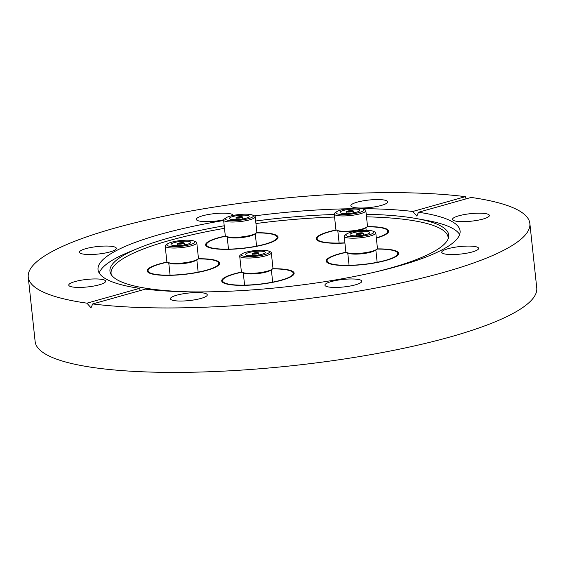 <?xml version="1.0" encoding="UTF-8"?>
<svg xmlns="http://www.w3.org/2000/svg" width="565" height="565" viewBox="0 0 565 565"><rect width="100%" height="100%" fill="white"/><g stroke="black" fill="none" stroke-linecap="round" stroke-linejoin="round"><path stroke-width="0.85" d="M343.767 265.508A36.414 7.409 173.9 0 1 326.203 261.079A36.414 7.409 173.9 0 1 346.218 252.202A36.414 7.409 173.9 0 0 326.203 261.079A36.414 7.409 173.9 0 0 332.905 264.547A36.414 7.409 173.9 0 0 373.804 263.113A36.414 7.409 173.9 0 0 398.615 253.339A36.414 7.409 173.9 0 1 380.591 261.793A36.414 7.409 173.9 0 1 343.767 265.508M377.173 248.89A36.414 7.409 173.9 0 1 381.043 248.911A36.414 7.409 173.9 0 1 398.615 253.339A36.414 7.409 173.9 0 0 391.912 249.864A36.414 7.409 173.9 0 0 377.173 248.89M222.638 278.983A36.414 7.409 173.9 0 1 241.735 272.033A36.414 7.409 173.9 0 0 228.839 275.579A36.414 7.409 173.9 0 0 221.72 280.911A36.414 7.409 173.9 0 1 222.638 278.983M272.697 268.728A36.414 7.409 173.9 0 1 294.132 273.17A36.414 7.409 173.9 0 1 293.214 275.099A36.414 7.409 173.9 0 1 254.229 284.838A36.414 7.409 173.9 0 1 221.72 280.911A36.414 7.409 173.9 0 0 246.94 285.269A36.414 7.409 173.9 0 0 287.013 278.503A36.414 7.409 173.9 0 0 294.132 273.17A36.414 7.409 173.9 0 0 272.697 268.728M198.174 258.735A36.414 7.409 173.9 0 1 219.615 263.177A36.414 7.409 173.9 0 1 186.577 274.145A36.414 7.409 173.9 0 1 147.204 270.918A36.414 7.409 173.9 0 1 167.212 262.04A36.414 7.409 173.9 0 0 147.204 270.918A36.414 7.409 173.9 0 0 171.88 275.296A36.414 7.409 173.9 0 0 219.615 263.177A36.414 7.409 173.9 0 0 198.174 258.735M275.162 234.708A36.414 7.409 173.9 0 1 278.037 237.166A36.414 7.409 173.9 0 1 249.448 247.541A36.414 7.409 173.9 0 1 208.506 247.364A36.414 7.409 173.9 0 1 205.625 244.906A36.414 7.409 173.9 0 1 225.64 236.029A36.414 7.409 173.9 0 0 205.618 244.673A36.414 7.409 173.9 0 0 205.625 244.906A36.414 7.409 173.9 0 0 242.046 248.466A36.414 7.409 173.9 0 0 278.044 237.399A36.414 7.409 173.9 0 0 278.037 237.166A36.414 7.409 173.9 0 0 256.602 232.724A36.414 7.409 173.9 0 1 275.162 234.708M344.911 243.014A36.414 7.409 173.9 0 1 316.259 238.826A36.414 7.409 173.9 0 1 328.689 231.763A36.414 7.409 173.9 0 1 336.267 229.948A36.414 7.409 173.9 0 0 316.259 238.826A36.414 7.409 173.9 0 0 344.911 243.014M366.226 214.262A170.362 34.677 173.9 0 1 416.292 218.542A170.362 34.677 173.9 0 1 448.546 237.653A170.362 34.677 173.9 0 1 390.577 268.008A170.362 34.677 173.9 0 1 375.344 271.998M189.529 291.858A170.362 34.677 173.9 0 1 110.719 273.757A170.362 34.677 173.9 0 1 138.206 248.261A170.362 34.677 173.9 0 1 168.137 238.183A170.362 34.677 173.9 0 1 224.22 225.774M111.383 274.873A169.479 34.5 173.9 0 1 168.963 240.619A169.479 34.5 173.9 0 1 224.496 228.324M255.67 221A170.362 34.677 173.9 0 1 334.296 214.488M416.292 218.542L426.137 220.315A182.057 37.057 173.9 0 1 459.649 234.51M448.094 248.692A18.539 3.771 -6.1 0 0 441.766 252.287A18.539 3.771 -6.1 0 0 452.742 254.547A18.539 3.771 -6.1 0 0 472.298 251.941A18.539 3.771 -6.1 0 0 478.626 248.346A18.539 3.771 -6.1 0 0 467.658 246.086A18.539 3.771 -6.1 0 0 448.094 248.692M357.264 279.287A18.539 3.771 -6.1 0 0 336.705 280.346A18.539 3.771 -6.1 0 0 324.924 285.17A18.539 3.771 -6.1 0 0 329.444 287.112A18.539 3.771 -6.1 0 0 350.003 286.06A18.539 3.771 -6.1 0 0 361.784 281.229A18.539 3.771 -6.1 0 0 357.264 279.287M202.757 292.896A18.539 3.771 -6.1 0 0 182.198 293.955A18.539 3.771 -6.1 0 0 170.418 298.779A18.539 3.771 -6.1 0 0 174.938 300.728A18.539 3.771 -6.1 0 0 195.497 299.669A18.539 3.771 -6.1 0 0 207.277 294.845A18.539 3.771 -6.1 0 0 202.757 292.896M75.081 281.554A18.539 3.771 -6.1 0 0 68.753 285.148A18.539 3.771 -6.1 0 0 79.722 287.416A18.539 3.771 -6.1 0 0 99.285 284.802A18.539 3.771 -6.1 0 0 105.613 281.208A18.539 3.771 -6.1 0 0 94.645 278.948A18.539 3.771 -6.1 0 0 75.081 281.554M85.816 248.664A18.539 3.771 -6.1 0 0 79.481 252.258A18.539 3.771 -6.1 0 0 90.457 254.518A18.539 3.771 -6.1 0 0 110.02 251.912A18.539 3.771 -6.1 0 0 116.348 248.318A18.539 3.771 -6.1 0 0 105.373 246.05A18.539 3.771 -6.1 0 0 85.816 248.664M233.19 215.427A18.539 3.771 -6.1 0 0 228.663 213.492A18.539 3.771 -6.1 0 0 208.111 214.545A18.539 3.771 -6.1 0 0 196.323 219.375A18.539 3.771 -6.1 0 0 200.85 221.318A18.539 3.771 -6.1 0 0 223.641 219.82M383.176 199.876A18.539 3.771 -6.1 0 0 362.617 200.935A18.539 3.771 -6.1 0 0 350.837 205.759A18.539 3.771 -6.1 0 0 355.357 207.708A18.539 3.771 -6.1 0 0 375.916 206.649A18.539 3.771 -6.1 0 0 387.696 201.818A18.539 3.771 -6.1 0 0 383.176 199.876M458.829 215.802A18.539 3.771 -6.1 0 0 452.494 219.397A18.539 3.771 -6.1 0 0 463.47 221.657A18.539 3.771 -6.1 0 0 483.033 219.051A18.539 3.771 -6.1 0 0 489.361 215.456A18.539 3.771 -6.1 0 0 478.386 213.189A18.539 3.771 -6.1 0 0 458.829 215.802M140.226 290.572L139.612 288.348A182.057 37.057 173.9 0 1 98.028 269.646A182.057 37.057 173.9 0 1 160.199 234.362A182.057 37.057 173.9 0 1 223.662 220.498M99.2 273.029A182.057 37.057 173.9 0 1 128.961 252.075L138.206 248.261M397.915 266.242A182.057 37.057 173.9 0 1 145.375 289.125L92.709 303.942A252.237 51.344 -6.1 0 0 443.723 272.387A252.237 51.344 -6.1 0 0 529.864 223.5A252.237 51.344 -6.1 0 0 471.161 197.432L418.495 212.256A182.057 37.057 173.9 0 1 460.087 230.958A182.057 37.057 173.9 0 1 397.915 266.242M466.033 198.88L465.398 196.662A252.237 51.344 -6.1 0 0 114.384 228.218A252.237 51.344 -6.1 0 0 28.25 277.104L35.136 341.557A252.237 51.344 -6.1 0 0 184.451 372.349A252.237 51.344 -6.1 0 0 450.616 336.832A252.237 51.344 -6.1 0 0 536.75 287.952L529.864 223.5M92.709 303.942L91 307.812L86.946 303.172L139.612 288.348M28.25 277.104A252.237 51.344 -6.1 0 0 86.946 303.172M254.525 215.901A182.057 37.057 173.9 0 1 346.91 208.81M362.32 208.69A182.057 37.057 173.9 0 1 412.733 211.48L416.85 216.105L418.495 212.256M465.398 196.662L412.733 211.48M255.945 223.542A169.479 34.5 173.9 0 1 334.565 217.038M366.501 216.84A169.479 34.5 173.9 0 1 448.137 238.882M367.229 226.636A36.414 7.409 173.9 0 1 388.664 231.085A36.414 7.409 173.9 0 1 376.347 238.112A36.414 7.409 173.9 0 0 388.664 231.085A36.414 7.409 173.9 0 0 367.229 226.636M367.045 226.84A35.531 7.232 173.9 0 1 387.788 231.177A35.531 7.232 173.9 0 1 376.318 237.872M344.89 242.83A35.531 7.232 173.9 0 1 317.135 238.727A35.531 7.232 173.9 0 1 336.493 230.103M362.928 208.895L364.658 209.58A15.891 3.235 173.9 0 1 365.838 210.625L367.476 225.965A15.891 3.235 173.9 0 1 366.544 227.236L364.997 228.274A14.125 2.874 173.9 0 1 355.999 230.972A14.125 2.874 173.9 0 1 338.795 231.071L337.065 230.386A15.891 3.235 173.9 0 1 336.606 230.167A15.891 3.235 173.9 0 1 335.878 229.341L334.24 214.001A15.891 3.235 173.9 0 1 335.179 212.73L336.726 211.691A14.125 2.874 173.9 0 1 345.724 208.994A14.125 2.874 173.9 0 1 362.928 208.895A14.125 2.874 173.9 0 1 354.142 213.648A14.125 2.874 173.9 0 1 339.798 214.361A14.125 2.874 173.9 0 1 336.726 211.691M366.544 227.236A15.891 3.235 173.9 0 1 356.416 230.266A15.891 3.235 173.9 0 1 337.065 230.386M365.838 210.625A15.891 3.235 173.9 0 1 354.778 214.933A15.891 3.235 173.9 0 1 334.24 214.001M346.974 209.686A9.93 2.02 173.9 0 1 359.813 210.265A9.93 2.02 173.9 0 1 352.892 212.956A9.93 2.02 173.9 0 1 340.059 212.376A9.93 2.02 173.9 0 1 346.974 209.686M350.922 211.868A3.312 0.671 173.9 0 1 346.642 211.677A3.312 0.671 173.9 0 1 348.951 210.78A3.312 0.671 173.9 0 1 353.224 210.971A3.312 0.671 173.9 0 1 350.922 211.868M349.347 210.992A1.985 0.403 173.9 0 1 351.91 211.112A1.985 0.403 173.9 0 1 350.526 211.649A1.985 0.403 173.9 0 1 347.962 211.536A1.985 0.403 173.9 0 1 349.347 210.992M256.418 232.921A35.531 7.232 173.9 0 1 277.161 237.265A35.531 7.232 173.9 0 1 277.168 237.491A35.531 7.232 173.9 0 1 242.046 248.289A35.531 7.232 173.9 0 1 206.507 244.815A35.531 7.232 173.9 0 1 206.5 244.581A35.531 7.232 173.9 0 1 225.866 236.184M256.835 231.947A15.891 3.235 173.9 0 1 256.849 232.046A15.891 3.235 173.9 0 1 256.856 232.144A15.891 3.235 173.9 0 1 255.917 233.317L254.37 234.355A14.125 2.874 173.9 0 1 241.022 237.632A14.125 2.874 173.9 0 1 228.168 237.152L226.438 236.467A15.891 3.235 173.9 0 1 225.251 235.421L223.613 220.089A15.891 3.235 173.9 0 1 223.613 219.983A15.891 3.235 173.9 0 1 224.552 218.817L226.099 217.779A14.125 2.874 173.9 0 1 239.002 214.545A14.125 2.874 173.9 0 1 252.301 214.975A14.125 2.874 173.9 0 1 253.353 215.992A14.125 2.874 173.9 0 1 239.172 220.308A14.125 2.874 173.9 0 1 225.258 218.817A14.125 2.874 173.9 0 1 226.099 217.779M255.917 233.317A15.891 3.235 173.9 0 1 240.895 237.003A15.891 3.235 173.9 0 1 226.438 236.467M252.301 214.975L254.031 215.668A15.891 3.235 173.9 0 1 255.211 216.713A15.891 3.235 173.9 0 1 255.218 216.812A15.891 3.235 173.9 0 1 239.511 221.642A15.891 3.235 173.9 0 1 223.613 220.089M229.432 218.394A9.93 2.02 173.9 0 1 239.249 215.378A9.93 2.02 173.9 0 1 249.179 216.353A9.93 2.02 173.9 0 1 249.186 216.416A9.93 2.02 173.9 0 1 239.369 219.432A9.93 2.02 173.9 0 1 229.432 218.464A9.93 2.02 173.9 0 1 229.432 218.394M242.597 217.073A3.312 0.671 173.9 0 1 239.327 218.083A3.312 0.671 173.9 0 1 236.015 217.758A3.312 0.671 173.9 0 1 236.015 217.737A3.312 0.671 173.9 0 1 239.285 216.727A3.312 0.671 173.9 0 1 242.597 217.052A3.312 0.671 173.9 0 1 242.597 217.073L242.802 218.952M237.335 217.603A1.985 0.403 173.9 0 1 239.299 217.002A1.985 0.403 173.9 0 1 241.283 217.193A1.985 0.403 173.9 0 1 241.283 217.207A1.985 0.403 173.9 0 1 239.32 217.808A1.985 0.403 173.9 0 1 237.335 217.617A1.985 0.403 173.9 0 1 237.335 217.603M197.99 258.932A35.531 7.232 173.9 0 1 218.733 263.276A35.531 7.232 173.9 0 1 172.163 275.091A35.531 7.232 173.9 0 1 148.079 270.826A35.531 7.232 173.9 0 1 167.438 262.195M196.048 260.296A14.125 2.874 173.9 0 1 195.942 260.366A14.125 2.874 173.9 0 1 178.265 263.933A14.125 2.874 173.9 0 1 169.74 263.17L168.01 262.478A15.891 3.235 173.9 0 1 166.83 261.433L165.192 246.1A15.891 3.235 173.9 0 1 166.124 244.829L167.671 243.79A14.125 2.874 173.9 0 1 185.355 240.217A14.125 2.874 173.9 0 1 193.873 240.987A14.125 2.874 173.9 0 1 191.139 244.341A14.125 2.874 173.9 0 1 176.407 246.615A14.125 2.874 173.9 0 1 167.671 243.79M193.873 240.987L195.603 241.679A15.891 3.235 173.9 0 1 196.79 242.724L198.428 258.057A15.891 3.235 173.9 0 1 197.609 259.243A15.891 3.235 173.9 0 1 197.489 259.328A15.891 3.235 173.9 0 1 177.594 263.339A15.891 3.235 173.9 0 1 168.01 262.478M196.79 242.724A15.891 3.235 173.9 0 1 175.955 248.007A15.891 3.235 173.9 0 1 165.192 246.1M177.735 245.669A9.93 2.02 173.9 0 1 171.004 244.476A9.93 2.02 173.9 0 1 184.028 241.17A9.93 2.02 173.9 0 1 190.758 242.364A9.93 2.02 173.9 0 1 177.735 245.669M181.93 242.668A3.312 0.671 173.9 0 1 184.176 243.063A3.312 0.671 173.9 0 1 179.832 244.165A3.312 0.671 173.9 0 1 177.594 243.769A3.312 0.671 173.9 0 1 181.93 242.668M180.256 243.868A1.985 0.403 173.9 0 1 178.907 243.628A1.985 0.403 173.9 0 1 181.513 242.971A1.985 0.403 173.9 0 1 182.855 243.204A1.985 0.403 173.9 0 1 180.256 243.868M272.507 268.926A35.531 7.232 173.9 0 1 293.256 273.269A35.531 7.232 173.9 0 1 286.307 278.467A35.531 7.232 173.9 0 1 247.209 285.071A35.531 7.232 173.9 0 1 222.596 280.819A35.531 7.232 173.9 0 1 229.545 275.614A35.531 7.232 173.9 0 1 241.961 272.189M268.396 250.98L270.119 251.672A15.891 3.235 173.9 0 1 271.306 252.717L272.944 268.05A15.891 3.235 173.9 0 1 272.012 269.321L270.466 270.36A14.125 2.874 173.9 0 1 268.537 271.299A14.125 2.874 173.9 0 1 248.882 273.912A14.125 2.874 173.9 0 1 244.264 273.156L242.533 272.471A15.891 3.235 173.9 0 1 241.347 271.426L239.708 256.093A15.891 3.235 173.9 0 1 240.648 254.822L242.187 253.784A14.125 2.874 173.9 0 1 244.115 252.845A14.125 2.874 173.9 0 1 257.139 250.366A14.125 2.874 173.9 0 1 268.396 250.98A14.125 2.874 173.9 0 1 266.687 253.975A14.125 2.874 173.9 0 1 248.762 256.637A14.125 2.874 173.9 0 1 242.187 253.784M272.012 269.321A15.891 3.235 173.9 0 1 269.837 270.374A15.891 3.235 173.9 0 1 247.731 273.312A15.891 3.235 173.9 0 1 242.533 272.471M271.306 252.717A15.891 3.235 173.9 0 1 268.198 255.041A15.891 3.235 173.9 0 1 250.712 257.993A15.891 3.235 173.9 0 1 239.708 256.093M263.332 253.812A9.93 2.02 173.9 0 1 252.407 255.655A9.93 2.02 173.9 0 1 245.528 254.469A9.93 2.02 173.9 0 1 247.47 253.014A9.93 2.02 173.9 0 1 258.396 251.171A9.93 2.02 173.9 0 1 265.275 252.357A9.93 2.02 173.9 0 1 263.332 253.812M252.76 253.275A3.312 0.671 173.9 0 1 256.397 252.661A3.312 0.671 173.9 0 1 258.692 253.056A3.312 0.671 173.9 0 1 258.043 253.544A3.312 0.671 173.9 0 1 254.405 254.158A3.312 0.671 173.9 0 1 252.11 253.763A3.312 0.671 173.9 0 1 252.76 253.275M256.99 253.487A1.985 0.403 173.9 0 1 254.801 253.862A1.985 0.403 173.9 0 1 253.424 253.621A1.985 0.403 173.9 0 1 253.812 253.332A1.985 0.403 173.9 0 1 256.002 252.965A1.985 0.403 173.9 0 1 257.379 253.198A1.985 0.403 173.9 0 1 256.99 253.487M376.989 249.087A35.531 7.232 173.9 0 1 391.199 250.041A35.531 7.232 173.9 0 1 397.739 253.431A35.531 7.232 173.9 0 1 373.529 262.972A35.531 7.232 173.9 0 1 333.618 264.371A35.531 7.232 173.9 0 1 327.079 260.981A35.531 7.232 173.9 0 1 346.437 252.357M372.872 231.149L374.602 231.834A15.891 3.235 173.9 0 1 375.789 232.879L377.427 248.212A15.891 3.235 173.9 0 1 376.488 249.483L374.941 250.521A14.125 2.874 173.9 0 1 369.877 252.414A14.125 2.874 173.9 0 1 350.286 253.742A14.125 2.874 173.9 0 1 348.739 253.325L347.009 252.633A15.891 3.235 173.9 0 1 345.829 251.587L344.191 236.255A15.891 3.235 173.9 0 1 345.123 234.984L346.67 233.945A14.125 2.874 173.9 0 1 357.977 230.908A14.125 2.874 173.9 0 1 371.325 230.725A14.125 2.874 173.9 0 1 372.872 231.149A14.125 2.874 173.9 0 1 366.671 235.407A14.125 2.874 173.9 0 1 348.436 236.424A14.125 2.874 173.9 0 1 346.67 233.945M376.488 249.483A15.891 3.235 173.9 0 1 370.788 251.616A15.891 3.235 173.9 0 1 348.753 253.106A15.891 3.235 173.9 0 1 347.009 252.633M375.789 232.879A15.891 3.235 173.9 0 1 364.962 237.145A15.891 3.235 173.9 0 1 347.115 237.773A15.891 3.235 173.9 0 1 344.191 236.255M367.928 231.572A9.93 2.02 173.9 0 1 369.757 232.519A9.93 2.02 173.9 0 1 362.991 235.188A9.93 2.02 173.9 0 1 351.833 235.577A9.93 2.02 173.9 0 1 350.01 234.63A9.93 2.02 173.9 0 1 356.776 231.961A9.93 2.02 173.9 0 1 367.928 231.572M357.2 234.242A3.312 0.671 173.9 0 1 356.593 233.924A3.312 0.671 173.9 0 1 358.846 233.041A3.312 0.671 173.9 0 1 362.568 232.907A3.312 0.671 173.9 0 1 363.175 233.225A3.312 0.671 173.9 0 1 360.915 234.115A3.312 0.671 173.9 0 1 357.2 234.242M361.494 233.176A1.985 0.403 173.9 0 1 361.854 233.366A1.985 0.403 173.9 0 1 360.505 233.896A1.985 0.403 173.9 0 1 358.274 233.974A1.985 0.403 173.9 0 1 357.906 233.783A1.985 0.403 173.9 0 1 359.262 233.253A1.985 0.403 173.9 0 1 361.494 233.176M339.12 243.056L337.799 230.675M346.846 213.57L346.642 211.677M366.169 230.343L365.887 227.674M353.429 212.864L353.224 210.971M228.493 249.137L227.172 236.756M236.219 219.651L236.015 217.758M256.581 246.135L255.26 233.755M256.849 232.046L255.211 216.713M198.153 272.146L196.832 259.766M184.374 244.963L184.176 243.063M170.072 275.148L168.744 262.767M195.942 260.366L197.489 259.328M177.791 245.662L177.594 243.769M272.676 282.14L271.355 269.759M258.897 254.956L258.692 253.056M244.589 285.141L243.268 272.761M252.315 255.655L252.11 253.763M349.071 265.303L347.743 252.929M356.79 235.824L356.593 233.924M377.159 262.301L375.831 249.928M363.373 235.118L363.175 233.225"/></g></svg>
